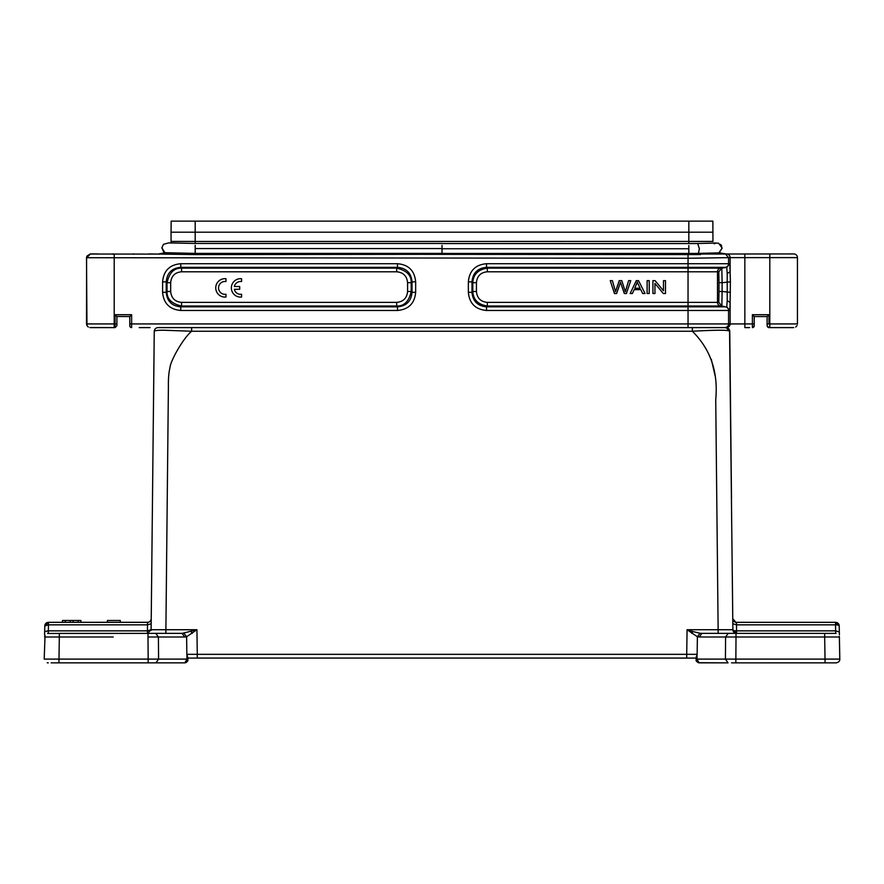 <?xml version="1.0" encoding="UTF-8"?>
<svg xmlns="http://www.w3.org/2000/svg" width="884" height="884" viewBox="0 0 884 884"><rect width="100%" height="100%" fill="white"/><g stroke="black" fill="none" stroke-linecap="round" stroke-linejoin="round"><path stroke-width="1.33" d="M240.017 297.09A9.205 9.205 0 0 1 231.398 287.112A9.205 9.205 0 0 1 241.586 278.736L241.586 281.554A6.431 6.431 0 0 0 234.337 286.504L239.686 286.504L239.686 289.289L234.326 289.289A6.431 6.431 0 0 0 241.586 294.273L241.586 297.046L240.017 297.09M224.392 297.068A9.205 9.205 0 0 1 215.773 287.09A9.205 9.205 0 0 1 225.961 278.725L225.961 281.543L224.713 281.466A6.431 6.431 0 0 0 218.58 288.527A6.431 6.431 0 0 0 225.961 294.25L225.961 297.035L224.392 297.068M44.62 634.789L44.775 625.949L48.465 622.325L62.466 622.325L62.466 620.48L80.886 620.48L80.886 622.325L107.406 622.325L80.886 622.325M78.124 620.48L78.124 622.325M73.085 620.48L73.085 622.325M70.256 620.48L70.256 622.325M65.228 620.48L65.228 622.325M99.991 622.325L107.406 622.325L107.406 620.48L120.301 620.48L120.301 622.325L147.551 622.325C149.716 622.226 150.943 621.01 151.241 618.678C151.009 620.922 149.783 622.137 147.551 622.336L120.301 622.325L148.169 622.281L147.551 622.336L147.495 624.844L151.186 623.717L151.12 629.728L154.247 331.257C154.689 330.572 157.905 330.229 163.883 330.229L191.64 331.257L692.36 331.257C710.548 349.279 718.338 372.053 715.731 399.568L718.139 629.728L732.88 629.728A3.68 1.16 179.4 0 0 736.56 630.856L835.645 630.856L835.723 633.32M610.236 280.648L614.468 293.543L616.623 293.543L620.48 282.206L624.336 293.543L626.369 293.543L630.745 280.648L628.623 280.648L625.331 291.742L621.806 280.648L619.253 280.648L615.507 291.742L612.402 280.648L610.236 280.648M618.8 281.952L615.485 291.676M628.226 281.985L625.319 291.698M620.469 282.217L624.336 293.543M617.109 292.14L620.491 282.25M636.591 284.25L636.966 283.3M637.298 282.239L640.149 288.25L634.745 288.25L637.353 282.007M636.27 280.648L630.137 293.543L632.38 293.543L634.126 289.643L640.801 289.643L642.668 293.543L645.066 293.543L638.535 280.648L636.27 280.648M647.121 280.648L647.121 293.543L649.221 293.543L649.221 280.648L647.121 280.648M652.922 280.648L652.922 293.543L654.956 293.543L654.956 283.41L663.331 293.543L665.497 293.543L665.497 280.648L663.475 280.648L663.475 290.781L655.088 280.648L652.922 280.648M150.092 327.61L139.175 327.61M154.247 331.257C154.501 329.058 155.728 327.842 157.927 327.61L188.867 327.61M442.011 248.78L442.011 245.376M767.312 326.583L767.113 323.931L767.113 325.776L768.958 327.61L784.771 327.61M793.755 327.61L769.809 327.61L793.755 327.61M768.958 327.61L769.809 327.61L769.809 323.931L767.113 323.931L767.113 316.56L767.113 325.61M725.665 327.61L720.758 327.61M749.621 327.61L744.847 327.61L744.847 323.931L752.383 323.931L752.383 314.715L754.218 316.56L754.218 325.765L754.218 316.56L767.113 316.56L767.113 323.931L767.113 316.56L768.958 314.715L768.958 323.931M701.288 327.61L725.234 327.61M148.7 253.929L195.187 254.581L793.976 253.94M133.119 254.161L134.025 254.15M112.677 254.15L113.572 254.161M98.002 253.929L90.245 253.929L86.93 256.095L86.51 257.719L86.963 325.5M90.19 254.04L688.039 254.581L700.548 254.548L698.426 253.388L718.946 252.868L725.499 253.984L728.56 257.631L797.456 257.62L797.335 256.736M797.434 324.163L797.456 257.62M767.842 327.235L768.782 327.599M86.51 257.719L688.039 258.272L728.549 257.631M688.835 245.553L688.835 253.432L698.426 253.388L699.366 248.702L697.686 243.531L688.835 243.553L688.835 241.465L712.957 241.465L712.869 221.144L688.835 221.144L706.183 221.144L688.835 221.144L688.835 232.194L712.957 232.194M688.835 248.747L442.011 248.747L442.011 253.432L688.835 253.432L688.835 254.581M442.011 253.399L195.187 253.399L195.187 245.365M195.187 254.581L195.187 253.399L165.341 252.702L158.523 253.984M722.117 291.466L722.117 282.692L718.979 282.692L718.791 271.786L721.863 268.15L720.582 268.15L725.477 267.344A3.68 3.68 -90 0 0 728.56 263.708L729.852 263.708L726.77 267.344L721.819 268.161L722.117 282.692L730.394 281.83L730.096 271.631L727.212 273.642L727.212 300.538L730.118 302.549L729.852 310.472L728.56 310.472L728.56 323.931L688.039 323.931L688.039 327.61L726.073 327.61C728.272 327.842 729.499 329.058 729.753 331.257L730.692 421.06M719.068 252.769L725.852 253.929M195.187 221.144L195.187 232.194L171.054 232.194L171.153 221.144L688.835 221.144M171.054 232.194L171.054 241.409L195.187 241.409L195.187 232.194L688.835 232.194L688.835 241.409L712.957 241.409M171.054 243.1L171.054 241.465L688.835 241.409L195.187 241.465L195.187 243.465L168.369 242.912M720.582 244.338L721.698 246.128M715.808 243.111L718.626 243.21L722.173 248.039M725.488 253.984L718.946 252.868L722.117 248.061L718.615 243.222M718.924 252.879L719.819 252.393L718.924 252.879M730.096 302.549L730.383 281.83M729.852 263.708L730.118 271.631M722.117 291.488L718.979 291.488L718.791 302.383L721.863 306.008L722.117 291.488L730.383 292.35M89.837 327.555L115.064 327.61L116.898 325.765L116.898 316.56L115.064 314.715L131.639 314.715L131.639 323.931L688.039 323.931L688.039 310.472L486.531 310.472C475.415 309.466 469.36 303.411 468.354 292.306L468.354 281.874C469.36 270.758 475.415 264.703 486.531 263.708L688.039 263.708L688.039 267.344L726.77 267.344L727.212 273.642M415.657 292.306C414.662 303.411 408.607 309.466 397.491 310.472L397.491 306.836L180.767 306.836L180.767 310.472C169.651 309.466 163.595 303.411 162.59 292.306L166.225 292.306L166.225 281.874C167.01 272.968 171.861 268.128 180.767 267.344L397.491 267.344C406.397 268.128 411.237 272.968 412.021 281.874L412.021 292.306C411.237 301.212 406.397 306.052 397.491 306.836L396.673 306.019C404.11 306.295 408.949 301.455 411.204 291.488L412.021 292.306L415.657 292.306L415.657 281.874L412.021 281.874L411.204 282.692L411.204 291.488L407.579 291.488L407.579 282.692C406.949 276.051 403.325 272.416 396.673 271.786L396.673 268.15L181.574 268.15L180.767 267.344L180.767 263.708L397.491 263.708C408.596 264.703 414.662 270.758 415.657 281.874M162.59 292.306L162.59 281.874C163.595 270.758 169.651 264.703 180.767 263.708M754.218 325.765A1.845 1.845 0 0 1 752.383 327.61L754.218 325.765A1.845 1.845 0 0 1 752.383 327.61L752.383 323.931L754.218 323.931M727.212 300.538L726.77 306.836L729.852 310.472M486.531 263.708L486.531 267.344L688.039 267.344L688.039 268.15L720.582 268.15A3.68 3.68 -90 0 0 717.51 271.786L688.039 271.786L688.039 268.15L487.349 268.15L486.531 267.344C477.625 268.117 472.774 272.968 471.99 281.874L468.354 281.874M468.354 292.306L471.99 292.306L471.99 281.874L472.818 282.703C473.272 274.416 478.111 269.576 487.349 268.161L487.349 271.786C480.697 272.405 477.062 276.04 476.443 282.692L472.807 282.692L472.807 291.488C473.272 299.764 478.111 304.604 487.349 306.008L486.531 306.836C477.625 306.052 472.774 301.212 471.99 292.306L472.807 291.488L476.443 291.488C477.062 298.129 480.697 301.764 487.349 302.383L487.349 306.019L688.039 306.019L688.039 306.836L486.531 306.836L486.531 310.472M753.223 327.4A1.845 1.845 0 0 0 754.174 326.207A1.845 1.845 0 0 1 753.223 327.4M116.898 325.765L115.064 327.61L97.141 327.61M99.251 327.61L92.29 327.61M91.737 327.61L90.82 327.61M113.572 253.929L112.677 253.929M134.025 253.929L133.119 253.929M90.256 254.172L86.588 257.852L86.51 323.931M130.523 327.235L131.307 327.577M131.639 314.715L129.793 316.56L129.793 325.765A1.845 1.845 0 0 0 131.639 327.61A1.845 1.845 0 0 1 129.793 325.765M129.793 316.56L116.898 316.494M168.524 242.923L163.441 244.338L162.026 247.432M161.849 247.962L164.977 252.846M397.491 263.708L397.491 267.344L396.662 268.161M162.59 281.874L166.225 281.874L167.054 282.703C169.308 272.725 174.148 267.885 181.574 268.172L181.574 271.786C174.933 272.405 171.297 276.04 170.678 282.692L167.043 282.692L167.043 291.488L166.225 292.306C167.01 301.212 171.861 306.052 180.767 306.836L181.574 306.019L181.574 302.383L396.673 302.383C403.314 301.764 406.949 298.129 407.579 291.488M407.579 282.692L411.193 282.692C411.48 275.255 406.64 270.416 396.673 268.161M170.678 282.692L170.678 291.488L167.054 291.488C166.767 298.914 171.607 303.764 181.574 306.019L396.673 306.019L396.673 302.383M170.678 291.488C171.297 298.129 174.933 301.764 181.574 302.383M711.288 359.258L715.388 376.927M691.763 633.375L692.946 631.563L687.067 629.728L697.388 636.745L697.144 654.315L686.724 654.337L686.724 658.061L197.276 658.061L696.194 658.083L696.194 656.878L696.194 658.083M732.317 575.76L732.759 618.678L735.831 622.292M735.455 622.325L835.535 622.325L736.449 622.325L736.505 624.844L732.814 623.717L732.88 629.728L736.56 633.375L735.532 633.375M720.891 629.706L687.067 629.728L686.713 654.58M729.565 331.014L732.88 629.706M151.23 618.811L151.186 623.717M153.241 427.082L154.059 351.854L153.241 427.082M165.861 633.375L182.115 633.375L155.805 633.375L182.115 633.375L165.861 633.375L168.402 386.474C168.269 378.617 168.789 372.407 169.96 367.821C170.104 361.611 182.9 338.439 191.64 331.257L191.64 327.61L726.073 327.61L729.753 331.257C728.77 329.909 716.305 329.909 692.36 331.257L692.36 327.61M187.806 658.083L197.276 658.061L197.276 654.337L186.855 654.315L186.612 636.745L196.933 629.728L182.115 633.408L184.723 636.999L158.413 636.999L158.579 659.132L155.971 662.845L184.867 662.845C187.253 661.895 188.237 660.923 187.806 659.906L187.806 659.011M731.499 498.41L730.692 421.06L731.499 498.41M148.424 633.375L147.86 633.353M147.816 633.353A3.68 3.68 0 0 1 147.44 633.375L113.207 633.375L147.44 633.375L151.12 629.706L147.44 630.856L147.44 633.375L151.12 629.728L147.44 633.386L47.603 633.452M696.205 660.171L696.183 659.155L696.194 659.906L696.183 659.155L697.045 659.099L697.056 654.469M696.194 657.685L697.067 654.359M186.933 654.359L187.806 657.685M187.795 660.215L187.817 659.155L186.955 659.099L184.867 662.845L58.93 662.845L148.158 662.845L148.158 659.132L148.158 662.845L152.446 662.856M728.814 633.375L701.885 633.375L728.195 633.375L725.587 636.999L699.277 636.999L697.388 636.745L699.995 633.253L692.946 631.563M839.789 659.099L725.421 659.099L725.587 636.999L728.195 633.375L824.684 633.375L824.684 636.999L839.413 636.999L839.8 659.132L839.336 636.37M835.667 631.607L835.645 630.999M815.722 622.325L835.535 622.325L839.225 625.949A3.68 3.68 0 0 0 835.535 622.325L839.225 625.949L839.325 631.894L839.225 625.949A3.68 1.16 179 0 0 835.535 624.844L835.535 622.325L736.449 622.325C734.284 622.226 733.057 621.01 732.759 618.678M151.031 630.491L151.12 629.728L196.933 629.728L197.276 654.337L686.724 654.337M48.266 633.375L48.344 631.143M44.2 659.132L45.051 635.353L44.587 636.999L113.24 636.999M698.261 662.702L728.029 662.845L699.134 662.845C696.747 661.884 695.763 660.912 696.194 659.906M731.543 662.856L836.032 662.845M766.185 662.845C730.317 662.845 730.317 662.845 766.185 662.845L827.07 662.845M770.848 662.845L802.053 662.845M832.883 662.856L826.551 662.845M738.361 662.845L735.842 662.845L736.007 636.999L824.684 636.999L825.07 662.845M839.435 634.778L839.325 631.949L839.38 634.778M736.007 633.375L735.322 633.375L736.007 633.375L736.007 636.999L725.587 636.999M824.684 636.999L824.684 633.375L835.734 633.375L802.197 633.375M836.087 633.397L736.56 633.375L736.56 630.856L756.384 630.856M81.858 636.999L59.316 636.999L59.316 633.375L155.805 633.375L158.413 636.999L147.993 636.999L148.158 659.132M155.087 633.375L155.805 633.375L155.087 633.375M113.152 662.845L81.947 662.845M51.117 662.856L58.93 662.845L58.112 662.845L58.93 662.845L59.316 636.999M97.549 662.845L81.637 662.845L97.549 662.845M185.088 662.823L184.944 662.845C187.342 661.696 188.303 660.503 187.817 659.265M699.277 636.999L701.885 633.375L699.995 633.287M191.054 631.563L192.237 633.375M184.005 633.253L186.612 636.745L184.723 636.999M839.8 659.132C839.855 661.144 838.629 662.381 836.12 662.845M725.421 659.132L728.029 662.845M839.336 631.961L835.645 630.856L835.535 624.844L835.645 630.856M147.993 633.375L147.993 636.999M186.944 654.348L186.944 659.099L44.2 659.099M44.951 631.552L48.355 630.856L48.465 624.844L44.775 625.949L48.465 622.325L147.551 622.325L48.465 622.325L48.465 624.844L147.495 624.844L147.44 630.856L48.355 630.856M697.056 654.37L697.056 659.132L699.045 662.845C696.614 661.696 695.653 660.47 696.194 659.155M152.435 504.399L151.628 581.805L152.435 504.399M722.173 248.117L719.035 252.846M162.711 327.61L191.64 327.61M769.809 253.929L769.809 323.931L797.445 323.931L797.445 257.62A3.68 3.68 90 0 0 793.755 253.929M114.202 254.581L114.202 323.931L115.064 323.931L115.064 314.715M688.039 254.581L688.039 263.708L728.56 263.708L728.56 257.631M724.869 327.61A3.68 3.68 90 0 0 728.56 323.931L730.118 323.931A3.68 3.68 90 0 1 726.427 327.61M129.793 323.931L131.639 323.931L131.639 327.61L130.699 327.356M744.847 253.929L744.847 323.931L730.118 323.931L730.118 302.339M726.427 253.929A3.68 3.68 90 0 1 730.118 257.62L730.118 271.764M752.383 314.715L768.958 314.715M397.491 310.472L180.767 310.472M721.863 306.019L725.477 306.836A3.68 3.68 90 0 1 728.56 310.472L688.039 310.472L688.039 306.836L725.477 306.836L721.863 306.019M718.979 291.488L718.979 282.692M718.791 271.786L717.51 271.786L717.51 302.383L718.791 302.383M720.582 306.019L688.039 306.019L688.039 302.383L717.51 302.383A3.68 3.68 90 0 0 720.582 306.019M487.349 302.383L688.039 302.383L688.039 271.786L487.349 271.786M476.443 282.692L476.443 291.488M116.898 323.931L115.064 323.931L115.064 327.61M114.202 327.61L114.202 323.931L86.577 323.931M164.954 252.769L161.849 247.829M442.011 248.559L195.187 248.559M396.673 271.786L181.574 271.786M835.535 624.844L736.505 624.844L736.56 630.856M732.88 629.728A3.68 3.68 0 0 0 736.56 633.375A3.68 3.68 0 0 1 732.88 629.728L736.56 633.375L732.98 630.513M726.073 327.61L729.753 331.257M151.186 623.773L151.031 630.48M718.139 633.375L718.139 629.728M697.056 659.099L725.433 659.099M44.775 625.949A3.68 3.68 0 0 1 48.465 622.325L148.169 622.281M47.371 630.856L147.44 630.856M795.711 327.047L797.025 325.632M797.036 325.61L795.711 327.058M712.957 243.1L715.487 242.923M714.15 243.785L715.952 243.067L697.686 243.52M442.011 243.553L688.835 243.553M90.378 327.61L103.041 327.61M86.831 325.19L88.267 326.969M86.963 325.511L86.588 324.163M86.986 325.61L88.312 327.058M195.187 243.465L442.011 243.465M728.184 633.375L728.913 633.375M47.592 633.441L48.708 633.375M699.056 662.834C696.658 661.696 695.697 660.503 696.183 659.265L696.194 659.773M185.132 662.823L186.292 662.459M187.762 660.436L187.806 659.773M836.772 662.79L835.921 662.845M59.316 633.375L81.892 633.375M48.277 662.856L47.25 662.79M44.565 634.778L44.675 631.949L44.565 634.778M162.004 247.664C163.22 251.664 164.347 253.365 165.396 252.747"/></g></svg>
